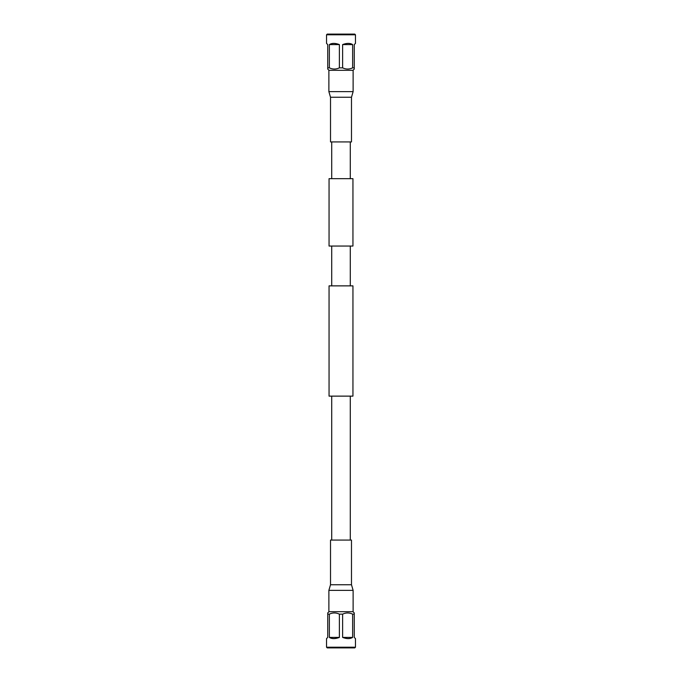 <?xml version="1.0" encoding="UTF-8"?>
<svg xmlns="http://www.w3.org/2000/svg" width="682" height="682" viewBox="0 0 682 682"><rect width="100%" height="100%" fill="white"/><g stroke="black" fill="none" stroke-linecap="round" stroke-linejoin="round"><path stroke-width="1.02" d="M350.284 178.667L350.284 141.924M331.716 178.667L331.716 141.924M329.056 246.049L352.944 246.049L352.944 178.667L329.056 178.667L329.056 246.049M352.944 396.131L329.056 396.131L329.056 285.869L352.944 285.869L352.944 396.131M350.284 540.076L350.284 396.131M331.716 540.076L331.716 396.131M350.284 285.869L350.284 246.049M331.716 285.869L331.716 246.049M328.877 611.686L353.123 611.686L353.123 590.373L328.877 590.373L328.877 611.686M351.486 584.747L351.486 540.076L330.514 540.076L330.514 584.747L351.486 584.747L353.123 590.373M353.123 70.314L328.877 70.314L328.877 91.627L353.123 91.627L353.123 70.314M330.514 97.253L330.514 141.924L351.486 141.924L351.486 97.253L330.514 97.253L328.877 91.627M355.467 647.209L326.533 647.209L327.232 647.9L354.768 647.9L355.467 647.209L355.467 638.616L354.265 637.414L354.265 612.99M328.988 611.686L327.735 612.939L327.735 614.141L329.363 614.141C332.688 612.555 336.03 612.555 339.38 614.141L342.62 614.141C345.953 612.555 349.295 612.555 352.637 614.141L354.265 614.141L354.265 612.939L353.012 611.686M352.637 614.141L352.637 637.414C350.105 639.008 346.763 639.008 342.62 637.414L342.62 614.141M339.38 614.141L339.38 637.414C335.237 639.008 331.895 639.008 329.363 637.414L329.363 614.141M327.735 612.939L327.735 637.414L326.533 638.616L326.533 647.209M347.632 612.939L346.993 612.956M334.368 612.939L333.737 612.956M342.62 637.414L352.637 637.414M329.363 637.414L339.38 637.414M326.533 34.791L355.467 34.791L354.768 34.1L327.232 34.1L326.533 34.791L326.533 43.384L327.735 44.586L327.735 69.01M353.012 70.314L354.265 69.061L354.265 67.859L352.637 67.859C349.312 69.445 345.97 69.445 342.62 67.859L339.38 67.859C336.047 69.445 332.705 69.445 329.363 67.859L327.735 67.859L327.735 69.061L328.988 70.314M329.363 67.859L329.363 44.586C331.895 42.992 335.237 42.992 339.38 44.586L339.38 67.859M342.62 67.859L342.62 44.586C346.763 42.992 350.105 42.992 352.637 44.586L352.637 67.859M354.265 69.061L354.265 44.586L355.467 43.384L355.467 34.791M334.368 69.061L335.007 69.044M347.632 69.061L348.263 69.044M339.38 44.586L329.363 44.586M352.637 44.586L342.62 44.586M330.514 584.747L328.877 590.373M351.486 97.253L353.123 91.627"/></g></svg>
